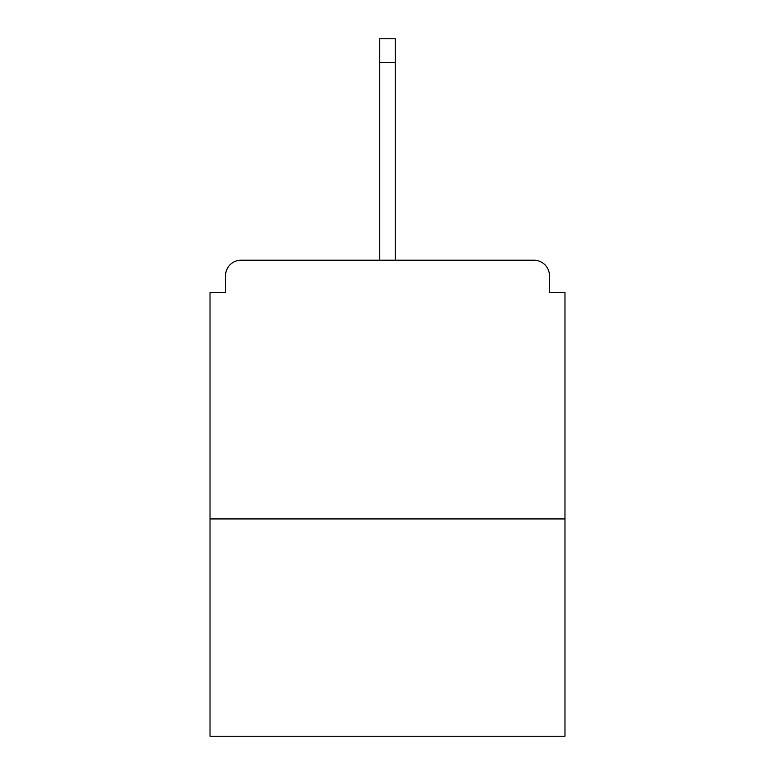 <?xml version="1.0" encoding="UTF-8"?>
<svg xmlns="http://www.w3.org/2000/svg" width="775" height="775" viewBox="0 0 775 775"><rect width="100%" height="100%" fill="white"/><g stroke="black" fill="none" stroke-linecap="round" stroke-linejoin="round"><path stroke-width="1.16" d="M549.456 292.291L549.456 275.735L549.456 292.291L564.975 292.291L564.975 736.25L210.025 736.25L210.025 292.291L225.544 292.291L225.544 275.735L225.544 292.291M564.975 518.93L210.025 518.93M549.456 275.735A15.519 15.519 0 0 0 533.936 260.216L241.064 260.216A15.519 15.519 0 0 0 225.544 275.735M533.936 260.216L468.216 260.216L533.936 260.216M306.784 260.216L241.064 260.216L306.784 260.216M395.26 62.552L379.74 62.552L379.74 38.75L395.26 38.75L395.26 260.216M379.74 62.552L379.74 260.216"/></g></svg>
